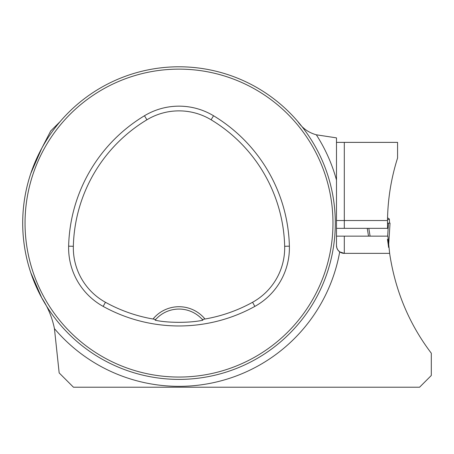 <?xml version="1.0" encoding="UTF-8"?>
<svg xmlns="http://www.w3.org/2000/svg" width="454" height="454" viewBox="0 0 454 454"><rect width="100%" height="100%" fill="white"/><g stroke="black" fill="none" stroke-linecap="round" stroke-linejoin="round"><path stroke-width="0.68" d="M297.841 121.558C302.421 128.255 308.584 132.67 316.33 134.798L336.482 137.868L336.482 245.54L336.868 247.969L337.924 250.063L339.706 251.868L344.302 253.36L389.634 253.36C395.207 290.628 409.094 323.912 431.3 353.201L431.3 375.492L419.575 387.217L73.463 387.217L59.168 372.916L54.435 328.611C52.216 317.652 47.993 307.42 41.779 297.926L30.753 272.616M361.316 236.154L357.054 236.154M60.172 121.558L50.706 130.962L41.779 148.259L30.753 173.57M336.482 228.339L387.557 228.339L387.506 220.531A215.117 215.117 0 0 1 397.573 158.009L397.573 142.38L336.482 142.38M389.634 253.36L387.892 236.154L336.482 236.154M389.532 223.118L389.379 219.418L387.523 219.509L387.495 223.425M22.7 223.09A156.307 156.307 0 0 0 257.157 358.456A156.307 156.307 0 0 0 257.157 87.73A156.307 156.307 0 0 0 22.7 223.09M30.322 271.31L29.561 268.887L30.322 271.31M130.786 371.775L133.209 372.541L130.786 371.775M327.692 174.875L328.452 177.293L327.692 174.875M227.227 74.411L224.804 73.644L227.227 74.411M30.322 174.875L29.561 177.293L30.322 174.875M130.786 74.411L133.209 73.644L130.786 74.411M227.227 371.775L224.804 372.541L227.227 371.775M327.692 271.31L328.452 268.887L327.692 271.31M153.021 319.014L155.677 319.514L155.086 320.195C167.526 323.032 190.402 323.044 202.927 320.195L202.336 319.514L204.992 319.014A33.607 33.607 0 0 0 153.021 319.014A152.084 152.084 0 0 1 105.442 302.279A62.209 62.209 0 0 1 73.344 246.284A152.084 152.084 0 0 1 146.909 119.788A62.209 62.209 0 0 1 211.104 119.788A152.084 152.084 0 0 1 284.669 246.284A62.209 62.209 0 0 1 252.572 302.279A152.084 152.084 0 0 1 204.992 319.014M103.166 306.399A156.795 156.795 0 0 0 254.847 306.399A66.92 66.92 0 0 0 289.38 246.17A156.795 156.795 0 0 0 213.539 115.753A66.92 66.92 0 0 0 144.474 115.753A156.795 156.795 0 0 0 68.633 246.17A66.92 66.92 0 0 0 103.166 306.399L105.442 302.279M25.044 223.09A153.963 153.963 0 0 0 255.988 356.43A153.963 153.963 0 0 0 255.988 89.756A153.963 153.963 0 0 0 25.044 223.09M155.677 319.514A31.264 31.264 0 0 1 202.336 319.514M316.33 134.798A163.258 163.258 0 0 1 336.482 180.039L336.482 210.752M344.302 253.36A7.814 7.814 0 0 1 336.482 245.54A7.814 7.814 0 0 0 344.302 253.36L344.302 236.154M389.379 219.418L389.174 218.834L387.557 217.818M367.246 228.339L368.517 236.154M387.495 223.215L390.043 223.09L388.505 247.311M370.089 236.154L368.818 228.339M388.482 223.169L387.659 236.154M387.461 239.247L388.533 246.721M339.706 251.868A163.258 163.258 0 0 1 54.435 328.611M254.847 306.399L252.572 302.279M213.539 115.753L211.104 119.788M289.38 246.17L284.669 246.284M68.633 246.17L73.344 246.284M144.474 115.753L146.909 119.788M387.506 220.531L344.302 220.531L344.302 228.339M344.302 142.38L344.302 220.531L336.482 220.531"/></g></svg>
